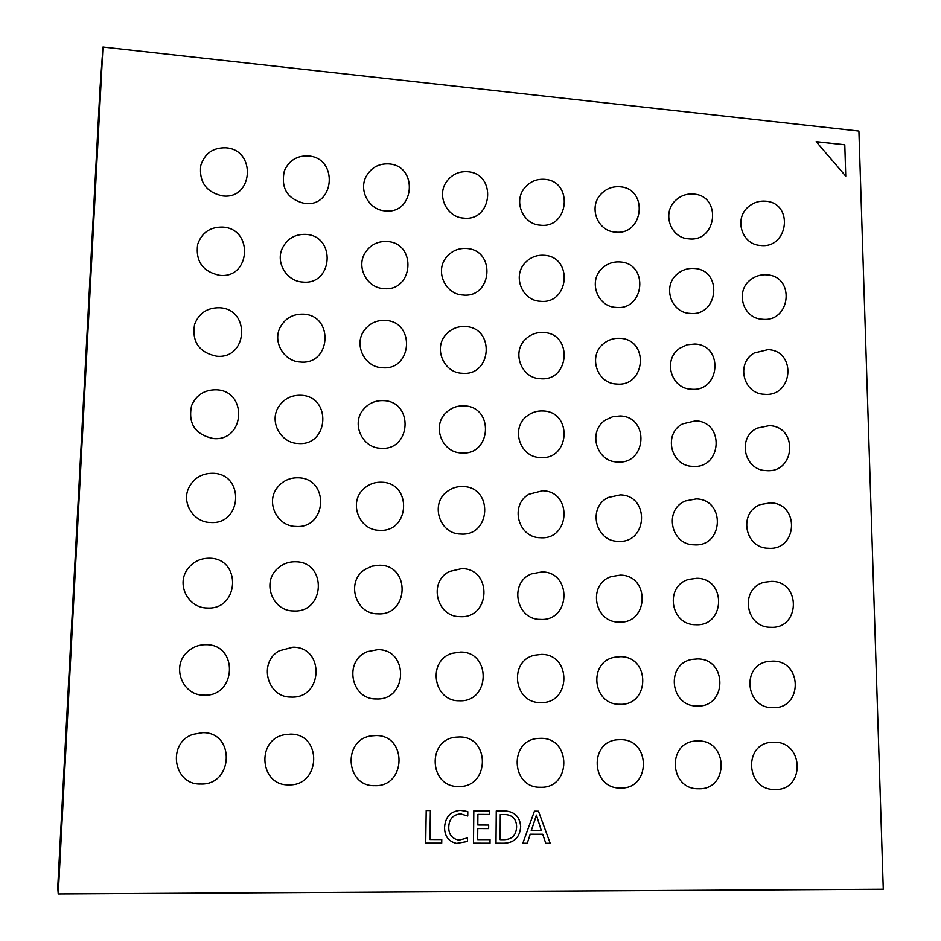 <?xml version="1.0" encoding="UTF-8"?>
<svg xmlns="http://www.w3.org/2000/svg" width="941" height="941" viewBox="0 0 941 941"><rect width="100%" height="100%" fill="white"/><g stroke="black" fill="none" stroke-linecap="round" stroke-linejoin="round"><path stroke-width="1.41" d="M534.441 811.166L538.487 811.189L550.179 843.265L545.756 843.265L542.722 834.244L530.218 834.22L527.278 843.242L522.831 843.23L534.441 811.166M845.747 176.167L844.795 144.773L816.165 141.656L845.747 176.167L844.795 144.773M858.91 131.07L102.957 47.05L58.224 893.95L883.27 889.21L858.91 131.07M505.94 811.024L505.917 811.024C515.056 811.977 519.961 817.211 520.655 826.727C519.844 837.184 514.398 842.677 504.329 843.207L496.001 843.195L496.26 810.93L505.94 811.024C515.08 811.977 519.997 817.2 520.691 826.727L520.691 826.727C519.82 837.184 514.362 842.677 504.305 843.207L496.001 843.195M477.663 839.619L490.038 839.631L490.014 843.195L473.488 843.171L473.817 810.801L489.532 810.895L489.508 814.424L477.91 814.365L477.805 824.998L488.673 825.045L488.638 828.586L477.769 828.55L477.663 839.619L477.769 828.55M459.549 839.972L467.512 837.913L467.477 841.477L456.55 843.395C448.575 841.513 444.587 836.196 444.575 827.468C445.246 816.894 450.574 811.177 460.549 810.33L467.795 811.648L467.748 815.988L460.549 813.871C452.986 814.647 449.045 819.093 448.751 827.21C448.657 834.114 451.727 838.337 457.961 839.878L459.549 839.972M429.966 839.525L441.764 839.548L441.717 843.124L425.72 843.112L426.202 810.519L430.39 810.542L429.943 839.525L430.366 810.542M102.957 47.05L58.107 892.374L102.24 57.178L99.969 89.019L57.73 887.434L58.224 893.95M844.747 144.808L816.2 141.703M538.464 811.189L550.179 843.265M550.156 843.265L545.756 843.254M542.698 834.244L530.195 834.208L527.278 843.242L522.831 843.23M535.794 817.317L531.23 830.691L541.381 830.727L536.417 815.071L531.253 830.691M536.417 815.071L535.829 817.317M505.858 814.553L500.294 814.483L500.118 839.654L504.482 839.666C512.233 839.266 516.268 834.985 516.609 826.798C516.433 819.399 512.857 815.318 505.858 814.553L500.33 814.483L500.142 839.654M490.014 839.631L490.014 843.195M489.99 843.183L473.488 843.171M489.508 810.895L489.508 814.424L477.91 814.365M477.875 814.365L477.805 824.998M488.638 825.045L488.638 828.586L477.746 828.55M467.489 837.925L467.477 841.477M467.454 841.477L456.538 843.395M461.831 810.366L467.795 811.648L467.724 815.965M461.455 813.906L460.549 813.871M460.514 813.871C452.95 814.647 449.022 819.093 448.728 827.21L448.751 827.21C448.634 834.102 451.704 838.325 457.938 839.878L457.938 839.878M441.741 839.548L441.717 843.124M441.694 843.124L425.72 843.101M774.843 789.464C805.167 790.863 804.284 741.496 774.172 742.226L772.279 742.273C743.119 742.896 745.507 790.299 774.843 789.464M772.632 707.644C802.649 709.408 802.826 660.805 772.914 661.135L768.162 661.476C741.249 664.981 745.319 708.208 772.632 707.644M770.479 627.247C800.179 629.376 801.367 581.409 771.679 581.362L764.257 582.256C739.614 588.113 745.001 627.541 770.479 627.247M768.362 548.25C797.745 550.72 799.921 503.282 770.456 502.87L760.61 504.494C738.191 512.222 744.543 548.274 768.362 548.25M766.292 470.606C795.357 473.405 798.462 426.402 769.232 425.638L757.27 428.108C736.932 437.271 743.943 470.382 766.292 470.606M764.268 394.279C793.016 397.396 797.015 350.734 768.021 349.629L754.212 353.004C735.768 363.25 743.225 393.82 764.268 394.279M762.304 319.234C790.722 322.657 795.557 276.254 766.821 274.819C761.198 274.407 756.07 275.842 751.436 279.112C734.686 290.157 742.402 318.564 762.304 319.234M760.375 245.436C788.476 249.165 794.098 202.927 765.609 201.186C759.387 200.692 753.823 202.421 748.907 206.373C733.639 218.006 741.496 244.578 760.375 245.436M698.516 788.734C729.004 790.146 728.475 740.226 698.187 740.955L696.069 741.014C666.887 741.896 669.157 789.605 698.516 788.734M696.999 705.985C727.17 707.761 727.593 658.606 697.516 658.947L692.223 659.394C665.546 663.476 669.839 706.573 696.999 705.985M695.505 624.695C725.37 626.824 726.711 578.327 696.858 578.28L688.647 579.409C664.499 586.043 670.333 625 695.505 624.695M694.046 544.815C723.594 547.297 725.829 499.342 696.211 498.93L685.401 500.953C663.711 509.528 670.639 544.863 694.046 544.815M692.623 466.336C721.853 469.147 724.935 421.627 695.552 420.862L682.531 423.897C663.087 433.895 670.745 466.124 692.623 466.336M691.235 389.198C720.147 392.338 724.041 345.159 694.893 344.041L687.106 344.794L680.014 348.123C662.582 359.156 670.686 388.751 691.235 389.198M689.894 313.377C718.477 316.823 723.135 269.891 694.235 268.456C688.118 268.02 682.637 269.726 677.814 273.56C662.123 285.299 670.486 312.706 689.894 313.377M688.577 238.826C716.842 242.578 722.217 195.81 693.564 194.058C686.836 193.54 680.943 195.575 675.873 200.151C661.699 212.384 670.168 237.967 688.577 238.826M620.401 787.993C651.101 789.417 650.937 738.92 620.425 739.661L618.014 739.744C588.807 740.955 591.007 788.887 620.401 787.993M619.601 704.28C649.984 706.068 650.666 656.371 620.378 656.7L614.367 657.3C587.996 662.123 592.654 704.903 619.601 704.28M618.813 622.072C648.878 624.224 650.384 575.186 620.319 575.127L611.085 576.621C587.596 584.196 594.03 622.401 618.813 622.072M618.037 541.31C647.796 543.804 650.09 495.319 620.26 494.895L608.251 497.495C587.49 507.07 595.124 541.357 618.037 541.31M617.296 461.972C646.726 464.807 649.784 416.757 620.201 415.969L612.732 416.71L605.898 419.792C587.584 430.719 595.959 461.749 617.296 461.972M616.567 384.01C645.691 387.163 649.466 339.454 620.119 338.337C614.108 337.96 608.733 339.642 603.969 343.347C587.772 355.204 596.582 383.552 616.567 384.01M615.873 307.389C644.679 310.859 649.137 263.398 620.037 261.939C613.309 261.492 607.427 263.539 602.405 268.103C587.996 280.536 597.006 306.719 615.873 307.389M615.202 232.074C643.691 235.85 648.796 188.541 619.931 186.777C612.591 186.247 606.322 188.647 601.134 193.975C588.231 206.797 597.3 231.215 615.202 232.074M540.428 787.229C571.41 788.664 571.634 737.591 540.816 738.332L538.005 738.45C508.775 740.132 510.987 788.146 540.428 787.229M540.369 702.539C571.034 704.35 571.999 654.077 541.416 654.407L534.429 655.254C508.528 661.041 513.715 703.186 540.369 702.539M540.322 619.39C570.658 621.554 572.34 571.963 542.004 571.905L531.406 573.928C508.834 582.679 516.056 619.731 540.322 619.39M540.275 537.723C570.293 540.24 572.669 491.202 542.569 490.767L529.018 494.213C509.516 504.929 517.985 537.77 540.275 537.723M540.24 457.502C569.94 460.361 572.975 411.77 543.11 410.97C537.229 410.676 531.947 412.311 527.254 415.863C510.387 427.826 519.573 457.279 540.24 457.502M540.205 378.694C569.599 381.881 573.269 333.632 543.639 332.491C536.899 332.114 531.018 334.196 526.019 338.748C511.328 351.452 520.879 378.235 540.205 378.694M540.193 301.261C569.27 304.766 573.528 256.764 544.157 255.282C536.676 254.823 530.348 257.316 525.172 262.774C512.269 275.901 521.949 300.591 540.193 301.261M540.181 225.158C568.952 228.969 573.775 181.119 544.651 179.331C536.558 178.79 529.889 181.648 524.619 187.918C513.186 201.268 522.867 224.299 540.181 225.158M458.538 786.453C489.873 787.888 490.496 736.227 459.314 736.968L455.891 737.156C426.696 739.497 429.084 787.405 458.538 786.453M459.267 700.763C490.273 702.574 491.52 651.737 460.584 652.066L452.221 653.313C427.073 660.394 433.06 701.421 459.267 700.763M459.984 616.637C490.673 618.825 492.519 568.67 461.831 568.599L449.41 571.493C428.214 581.691 436.436 616.978 459.984 616.637M460.69 534.041C491.061 536.582 493.496 486.991 463.054 486.544C457.338 486.309 452.174 487.873 447.551 491.249C429.778 503.27 439.224 534.076 460.69 534.041M461.396 452.927C491.437 455.82 494.448 406.677 464.242 405.865C457.444 405.547 451.539 407.688 446.516 412.287C431.507 425.285 441.564 452.692 461.396 452.927M462.09 373.259C491.825 376.482 495.366 327.68 465.407 326.515C457.726 326.127 451.28 328.774 446.069 334.443C433.26 347.947 443.54 372.777 462.09 373.259M462.784 294.992C492.202 298.532 496.26 249.977 466.548 248.483C458.149 248.012 451.315 251.082 446.058 257.693C434.954 271.408 445.269 294.31 462.784 294.992M463.478 218.089C492.59 221.947 497.119 173.544 467.653 171.721C458.679 171.18 451.562 174.614 446.328 182.001C436.565 195.81 446.799 217.218 463.478 218.089M374.647 785.653C406.418 787.099 407.453 734.827 375.824 735.568L371.46 735.886C342.453 739.25 345.323 786.641 374.647 785.653M376.2 698.94C407.641 700.774 409.182 649.337 377.811 649.655L367.378 651.654C343.559 660.547 350.758 699.61 376.2 698.94M377.717 613.826C408.829 616.037 410.876 565.306 379.752 565.223L371.93 566.176L364.826 569.576C345.747 581.514 355.228 614.144 377.717 613.826M379.223 530.277C410.005 532.853 412.523 482.686 381.658 482.227C374.765 481.98 368.778 484.203 363.697 488.873C348.358 502.259 358.862 530.265 379.223 530.277M380.705 448.257C411.158 451.174 414.146 401.466 383.528 400.631C375.506 400.325 368.86 403.183 363.591 409.229C351.017 423.191 361.909 447.963 380.705 448.257M382.164 367.708C412.311 370.954 415.722 321.599 385.351 320.399C376.471 320.034 369.401 323.422 364.132 330.562C353.593 344.712 364.543 367.19 382.164 367.708M383.599 288.581C413.428 292.169 417.263 243.049 387.151 241.508C377.612 241.072 370.248 244.872 365.061 252.906C356.027 267.056 366.896 287.875 383.599 288.581M385.022 210.866C414.546 214.771 418.769 165.792 388.904 163.922C378.847 163.428 371.295 167.545 366.237 176.296C358.345 190.388 369.06 209.984 385.022 210.866M288.687 784.841C320.987 786.288 322.469 733.404 290.298 734.145L284.253 734.78C255.905 739.849 259.81 785.864 288.687 784.841M291.098 697.069C323.057 698.916 324.916 646.879 293.016 647.196L279.324 650.796C258.069 662.17 267.044 697.704 291.098 697.069M293.474 610.944C325.092 613.179 327.327 561.859 295.686 561.765C288.628 561.601 282.512 563.93 277.336 568.752C261.645 582.597 272.572 611.18 293.474 610.944M295.803 526.431C327.092 529.03 329.691 478.287 298.309 477.793C289.722 477.593 282.747 480.827 277.383 487.52C265.421 502.071 276.925 526.337 295.803 526.431M298.097 443.47C329.056 446.422 331.997 396.137 300.885 395.267C291.24 395.02 283.794 398.913 278.536 406.947C269.008 421.58 280.583 443.117 298.097 443.47M300.355 362.014C330.985 365.308 334.267 315.364 303.414 314.141C293.016 313.847 285.299 318.199 280.242 327.221C272.372 341.724 283.829 361.45 300.355 362.014M302.567 282.029C332.891 285.664 336.49 235.956 305.896 234.38C294.968 234.027 287.076 238.72 282.229 248.483C275.513 262.798 286.793 281.288 302.567 282.029M304.755 203.479C334.773 207.432 338.666 157.865 308.33 155.959C297.003 155.524 289.016 160.476 284.37 170.815C280.63 188.318 287.428 199.21 304.755 203.479M200.574 783.994C233.509 785.464 235.438 731.933 202.633 732.674L192.987 734.368C166.863 742.802 173.191 785.041 200.574 783.994M203.903 695.152C236.473 697.022 238.661 644.373 206.138 644.679C198.786 644.597 192.434 647.114 187.083 652.242C171.168 666.698 182.495 695.646 203.903 695.152M207.161 607.992C239.39 610.25 241.825 558.331 209.572 558.213C199.88 558.166 192.317 562.142 186.883 570.14C176.485 585.396 188.647 608.086 207.161 607.992M210.361 522.478C242.249 525.113 244.919 473.782 212.948 473.264C201.95 473.217 193.917 478.028 188.847 487.697C181.284 502.717 193.411 522.29 210.361 522.478M213.513 438.565C245.06 441.564 247.965 390.68 216.265 389.786C204.491 389.703 196.246 394.997 191.564 405.665C187.918 423.756 195.234 434.718 213.513 438.565M216.595 356.192C247.812 359.533 250.953 309.001 219.524 307.742C207.255 307.601 198.927 313.188 194.552 324.504C191.788 341.948 199.139 352.499 216.595 356.192M219.629 275.313C250.529 279.007 253.882 228.71 222.723 227.087C210.125 226.875 201.774 232.65 197.645 244.437C195.457 261.398 202.786 271.69 219.629 275.313M222.617 195.904C253.2 199.927 256.764 149.76 225.864 147.808C213.054 147.502 204.691 153.418 200.762 165.545C198.986 182.166 206.279 192.282 222.617 195.904"/></g></svg>
